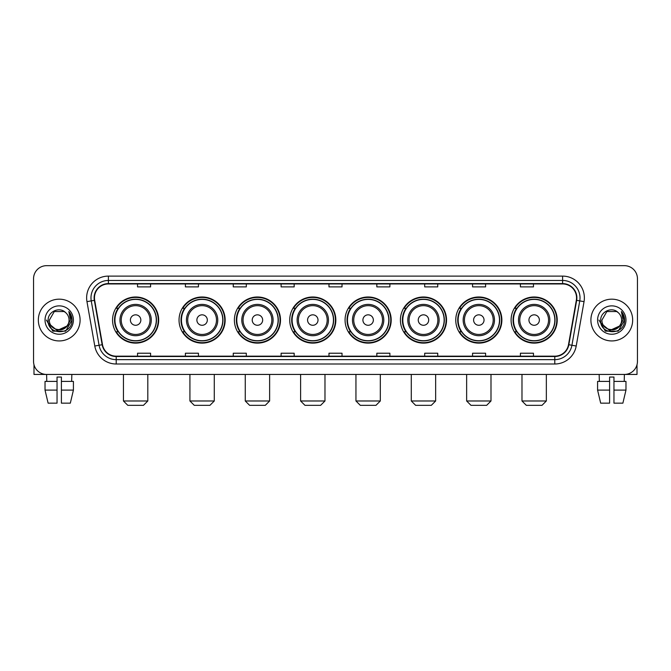 <?xml version="1.0" encoding="UTF-8"?>
<svg xmlns="http://www.w3.org/2000/svg" width="671" height="671" viewBox="0 0 671 671"><rect width="100%" height="100%" fill="white"/><g stroke="black" fill="none" stroke-linecap="round" stroke-linejoin="round"><path stroke-width="1.01" d="M511.101 320.059A23.057 23.057 0 0 0 534.158 343.116A23.057 23.057 0 0 0 557.224 320.059A23.057 23.057 0 0 0 534.158 296.993A23.057 23.057 0 0 0 511.101 320.059M455.76 320.059A23.057 23.057 0 0 0 478.817 343.116A23.057 23.057 0 0 0 501.874 320.059A23.057 23.057 0 0 0 478.817 296.993A23.057 23.057 0 0 0 455.76 320.059M400.411 320.059A23.057 23.057 0 0 0 423.476 343.116A23.057 23.057 0 0 0 446.534 320.059A23.057 23.057 0 0 0 423.476 296.993A23.057 23.057 0 0 0 400.411 320.059M345.07 320.059A23.057 23.057 0 0 0 368.127 343.116A23.057 23.057 0 0 0 391.193 320.059A23.057 23.057 0 0 0 368.127 296.993A23.057 23.057 0 0 0 345.07 320.059M289.729 320.059A23.057 23.057 0 0 0 312.787 343.116A23.057 23.057 0 0 0 335.844 320.059A23.057 23.057 0 0 0 312.787 296.993A23.057 23.057 0 0 0 289.729 320.059M234.389 320.059A23.057 23.057 0 0 0 257.446 343.116A23.057 23.057 0 0 0 280.503 320.059A23.057 23.057 0 0 0 257.446 296.993A23.057 23.057 0 0 0 234.389 320.059M179.04 320.059A23.057 23.057 0 0 0 202.105 343.116A23.057 23.057 0 0 0 225.162 320.059A23.057 23.057 0 0 0 202.105 296.993A23.057 23.057 0 0 0 179.04 320.059M112.56 320.059A23.057 23.057 0 0 0 135.617 343.116A23.057 23.057 0 0 0 158.683 320.059A23.057 23.057 0 0 0 135.617 296.993A23.057 23.057 0 0 0 112.56 320.059M118.096 331.801A21.103 21.103 0 0 1 118.096 308.308M184.575 331.801A21.103 21.103 0 0 1 184.575 308.308M239.916 331.801A21.103 21.103 0 0 1 239.916 308.308M295.257 331.801A21.103 21.103 0 0 1 295.257 308.308M350.606 331.801A21.103 21.103 0 0 1 350.606 308.308M405.947 331.801A21.103 21.103 0 0 1 405.947 308.308M461.287 331.801A21.103 21.103 0 0 1 461.287 308.308M516.628 331.801A21.103 21.103 0 0 1 516.628 308.308M33.55 278.725L33.55 361.384A13.051 13.051 0 0 0 46.601 374.443L624.399 374.443A13.051 13.051 0 0 0 637.45 361.384L637.45 278.725A13.051 13.051 0 0 0 624.399 265.666L46.601 265.666A13.051 13.051 0 0 0 33.55 278.725L33.55 361.384M38.339 320.059A20.885 20.885 0 0 0 59.224 340.935A20.885 20.885 0 0 0 80.101 320.059A20.885 20.885 0 0 0 59.224 299.174A20.885 20.885 0 0 0 38.339 320.059A20.885 20.885 0 0 0 59.224 340.935A20.885 20.885 0 0 0 80.101 320.059A20.885 20.885 0 0 0 59.224 299.174A20.885 20.885 0 0 0 38.339 320.059M590.899 320.059A20.885 20.885 0 0 0 611.776 340.935A20.885 20.885 0 0 0 632.661 320.059A20.885 20.885 0 0 0 611.776 299.174A20.885 20.885 0 0 0 590.899 320.059A20.885 20.885 0 0 0 611.776 340.935A20.885 20.885 0 0 0 632.661 320.059A20.885 20.885 0 0 0 611.776 299.174A20.885 20.885 0 0 0 590.899 320.059M94.46 297.865A13.923 13.923 0 0 1 108.383 283.942L562.617 283.942A13.923 13.923 0 0 1 576.33 300.281L568.505 344.659A13.923 13.923 0 0 1 554.791 356.167L116.209 356.167A13.923 13.923 0 0 1 102.495 344.659L94.67 300.281A13.923 13.923 0 0 1 94.46 297.865M94.116 297.865A14.267 14.267 0 0 0 94.334 300.34L102.16 344.718A14.267 14.267 0 0 0 116.209 356.511L554.791 356.511A14.267 14.267 0 0 0 568.84 344.718L576.666 300.34A14.267 14.267 0 0 0 562.617 283.598L108.383 283.598A14.267 14.267 0 0 0 94.116 297.865M86.962 301.64A21.757 21.757 0 0 1 108.383 276.108L562.617 276.108A21.757 21.757 0 0 1 584.038 301.64L576.213 346.018A21.757 21.757 0 0 1 554.791 364.001L116.209 364.001A21.757 21.757 0 0 1 94.787 346.018L86.962 301.64L91.248 300.885A17.404 17.404 0 0 1 108.383 280.461L562.617 280.461A17.404 17.404 0 0 1 579.752 300.885L571.927 345.263A17.404 17.404 0 0 1 554.791 359.648L116.209 359.648A17.404 17.404 0 0 1 99.073 345.263L91.248 300.885A17.404 17.404 0 0 1 90.979 297.865M624.399 265.666L46.601 265.666M46.794 381.405L46.601 374.443L624.399 374.443L624.206 381.405M637.45 361.384L637.45 278.725M568.84 344.718L571.927 345.263L579.752 300.885L584.038 301.64M328.975 283.942L328.975 286.886L342.025 286.886L342.025 283.942M281.115 283.942L281.115 286.886L294.166 286.886L294.166 283.942M233.256 283.942L233.256 286.886L246.307 286.886L246.307 283.942M185.397 283.942L185.397 286.886L198.448 286.886L198.448 283.942M137.538 283.942L137.538 286.886L150.589 286.886L150.589 283.942M376.834 283.942L376.834 286.886L389.885 286.886L389.885 283.942M424.693 283.942L424.693 286.886L437.744 286.886L437.744 283.942M472.552 283.942L472.552 286.886L485.603 286.886L485.603 283.942M520.411 283.942L520.411 286.886L533.462 286.886L533.462 283.942M342.025 356.167L342.025 353.223L328.975 353.223L328.975 356.167M294.166 356.167L294.166 353.223L281.115 353.223L281.115 356.167M246.307 356.167L246.307 353.223L233.256 353.223L233.256 356.167M198.448 356.167L198.448 353.223L185.397 353.223L185.397 356.167M150.589 356.167L150.589 353.223L137.538 353.223L137.538 356.167M389.885 356.167L389.885 353.223L376.834 353.223L376.834 356.167M437.744 356.167L437.744 353.223L424.693 353.223L424.693 356.167M485.603 356.167L485.603 353.223L472.552 353.223L472.552 356.167M533.462 356.167L533.462 353.223L520.411 353.223L520.411 356.167M66.756 326.374C61.539 333.428 48.874 328.916 49.386 320.059C48.782 332.741 69.658 332.741 69.054 320.059C69.658 332.741 48.782 332.741 49.386 320.059L54.301 311.537L64.139 311.537L65.666 312.627C59.627 306.303 48.01 311.512 48.119 320.059C47.012 335.232 71.621 335.634 72.023 320.788L72.04 320.059C72.007 316.829 70.933 313.994 68.828 311.554L70.522 320.059L66.756 326.374A9.83 9.83 0 0 0 69.054 320.059C69.658 332.741 48.782 332.741 49.386 320.059L54.301 311.537M69.054 320.059A9.83 9.83 0 0 0 65.666 312.627M67.385 325.846L57.127 330.501L48.421 323.246M45.032 320.059A14.183 14.183 0 0 0 59.224 334.242A14.183 14.183 0 0 0 73.407 320.059A14.183 14.183 0 0 0 59.224 305.867A14.183 14.183 0 0 0 45.032 320.059M68.828 311.554L72.04 320.428L71.445 316.167L72.04 320.428L71.445 316.167L72.04 320.428L68.92 311.663L72.04 320.428L68.92 311.663L72.04 320.059L65.632 331.164L52.808 331.164L46.4 320.059M68.92 311.663L72.04 320.436M33.986 364.73L33.986 374.443L84.454 374.443M45.024 381.405L45.024 390.103L48.119 403.154L45.024 390.103L45.024 381.405L57.043 381.405L57.043 377.052L61.397 377.052L61.397 381.405L73.416 381.405L73.416 390.103L70.321 403.154L73.416 390.103L61.397 390.103L61.397 381.405M71.839 374.443L71.646 381.405M57.043 381.405L57.043 403.154L48.119 403.154M45.024 390.103L57.043 390.103M70.321 403.154L61.397 403.154L61.397 390.103M143.451 405.334L127.792 405.334L123.439 400.981L147.805 400.981L143.451 405.334M140.843 320.059A5.217 5.217 0 0 0 135.617 314.833A5.217 5.217 0 0 0 130.4 320.059A5.217 5.217 0 0 0 135.617 325.276A5.217 5.217 0 0 0 140.843 320.059M151.285 320.059A15.659 15.659 0 0 0 135.617 304.391A15.659 15.659 0 0 0 119.958 320.059A15.659 15.659 0 0 0 135.617 335.718A15.659 15.659 0 0 0 151.285 320.059A15.659 15.659 0 0 1 135.617 335.718A15.659 15.659 0 0 1 119.958 320.059M156.284 320.059A20.667 20.667 0 0 0 135.617 299.392A20.667 20.667 0 0 0 114.951 320.059A20.667 20.667 0 0 0 135.617 340.717A20.667 20.667 0 0 0 156.284 320.059M158.247 320.059A22.621 22.621 0 0 1 116.284 331.801L118.381 331.801A20.86 20.86 0 0 0 149.423 335.693A20.86 20.86 0 0 0 149.423 304.416A20.86 20.86 0 0 0 118.381 308.308L116.284 308.308A22.621 22.621 0 0 1 158.247 320.059M209.931 405.334L194.271 405.334L189.918 400.981L214.284 400.981L209.931 405.334M207.322 320.059A5.217 5.217 0 0 0 202.105 314.833A5.217 5.217 0 0 0 196.88 320.059A5.217 5.217 0 0 0 202.105 325.276A5.217 5.217 0 0 0 207.322 320.059M217.765 320.059A15.659 15.659 0 0 0 202.105 304.391A15.659 15.659 0 0 0 186.437 320.059A15.659 15.659 0 0 0 202.105 335.718A15.659 15.659 0 0 0 217.765 320.059A15.659 15.659 0 0 1 202.105 335.718A15.659 15.659 0 0 1 186.437 320.059M222.772 320.059A20.667 20.667 0 0 0 202.105 299.392A20.667 20.667 0 0 0 181.438 320.059A20.667 20.667 0 0 0 202.105 340.717A20.667 20.667 0 0 0 222.772 320.059M224.726 320.059A22.621 22.621 0 0 1 182.764 331.801L184.861 331.801A20.86 20.86 0 0 0 215.903 335.693A20.86 20.86 0 0 0 215.903 304.416A20.86 20.86 0 0 0 184.861 308.308L182.764 308.308A22.621 22.621 0 0 1 224.726 320.059M265.28 405.334L249.612 405.334L245.259 400.981L269.625 400.981L265.28 405.334M262.663 320.059A5.217 5.217 0 0 0 257.446 314.833A5.217 5.217 0 0 0 252.221 320.059A5.217 5.217 0 0 0 257.446 325.276A5.217 5.217 0 0 0 262.663 320.059M273.105 320.059A15.659 15.659 0 0 0 257.446 304.391A15.659 15.659 0 0 0 241.786 320.059A15.659 15.659 0 0 0 257.446 335.718A15.659 15.659 0 0 0 273.105 320.059A15.659 15.659 0 0 1 257.446 335.718A15.659 15.659 0 0 1 241.786 320.059M278.113 320.059A20.667 20.667 0 0 0 257.446 299.392A20.667 20.667 0 0 0 236.779 320.059A20.667 20.667 0 0 0 257.446 340.717A20.667 20.667 0 0 0 278.113 320.059M280.067 320.059A22.621 22.621 0 0 1 238.113 331.801L240.21 331.801A20.86 20.86 0 0 0 271.252 335.693A20.86 20.86 0 0 0 271.252 304.416A20.86 20.86 0 0 0 240.21 308.308L238.113 308.308A22.621 22.621 0 0 1 280.067 320.059M320.621 405.334L304.961 405.334L300.608 400.981L324.974 400.981L320.621 405.334M318.012 320.059A5.217 5.217 0 0 0 312.787 314.833A5.217 5.217 0 0 0 307.57 320.059A5.217 5.217 0 0 0 312.787 325.276A5.217 5.217 0 0 0 318.012 320.059M328.454 320.059A15.659 15.659 0 0 0 312.787 304.391A15.659 15.659 0 0 0 297.127 320.059A15.659 15.659 0 0 0 312.787 335.718A15.659 15.659 0 0 0 328.454 320.059A15.659 15.659 0 0 1 312.787 335.718A15.659 15.659 0 0 1 297.127 320.059M333.453 320.059A20.667 20.667 0 0 0 312.787 299.392A20.667 20.667 0 0 0 292.12 320.059A20.667 20.667 0 0 0 312.787 340.717A20.667 20.667 0 0 0 333.453 320.059M335.416 320.059A22.621 22.621 0 0 1 293.453 331.801L295.55 331.801A20.86 20.86 0 0 0 326.592 335.693A20.86 20.86 0 0 0 326.592 304.416A20.86 20.86 0 0 0 295.55 308.308L293.453 308.308A22.621 22.621 0 0 1 335.416 320.059M375.961 405.334L360.302 405.334L355.949 400.981L380.314 400.981L375.961 405.334M373.353 320.059A5.217 5.217 0 0 0 368.127 314.833A5.217 5.217 0 0 0 362.91 320.059A5.217 5.217 0 0 0 368.127 325.276A5.217 5.217 0 0 0 373.353 320.059M383.795 320.059A15.659 15.659 0 0 0 368.127 304.391A15.659 15.659 0 0 0 352.468 320.059A15.659 15.659 0 0 0 368.127 335.718A15.659 15.659 0 0 0 383.795 320.059A15.659 15.659 0 0 1 368.127 335.718A15.659 15.659 0 0 1 352.468 320.059M388.794 320.059A20.667 20.667 0 0 0 368.127 299.392A20.667 20.667 0 0 0 347.469 320.059A20.667 20.667 0 0 0 368.127 340.717A20.667 20.667 0 0 0 388.794 320.059M390.757 320.059A22.621 22.621 0 0 1 348.794 331.801L350.891 331.801A20.86 20.86 0 0 0 381.933 335.693A20.86 20.86 0 0 0 381.933 304.416A20.86 20.86 0 0 0 350.891 308.308L348.794 308.308A22.621 22.621 0 0 1 390.757 320.059M431.302 405.334L415.643 405.334L411.289 400.981L435.655 400.981L431.302 405.334M428.694 320.059A5.217 5.217 0 0 0 423.476 314.833A5.217 5.217 0 0 0 418.251 320.059A5.217 5.217 0 0 0 423.476 325.276A5.217 5.217 0 0 0 428.694 320.059M439.136 320.059A15.659 15.659 0 0 0 423.476 304.391A15.659 15.659 0 0 0 407.809 320.059A15.659 15.659 0 0 0 423.476 335.718A15.659 15.659 0 0 0 439.136 320.059A15.659 15.659 0 0 1 423.476 335.718A15.659 15.659 0 0 1 407.809 320.059M444.143 320.059A20.667 20.667 0 0 0 423.476 299.392A20.667 20.667 0 0 0 402.81 320.059A20.667 20.667 0 0 0 423.476 340.717A20.667 20.667 0 0 0 444.143 320.059M446.098 320.059A22.621 22.621 0 0 1 404.135 331.801L406.232 331.801A20.86 20.86 0 0 0 437.274 335.693A20.86 20.86 0 0 0 437.274 304.416A20.86 20.86 0 0 0 406.232 308.308L404.135 308.308A22.621 22.621 0 0 1 446.098 320.059M486.651 405.334L470.983 405.334L466.639 400.981L490.996 400.981L486.651 405.334M484.043 320.059A5.217 5.217 0 0 0 478.817 314.833A5.217 5.217 0 0 0 473.6 320.059A5.217 5.217 0 0 0 478.817 325.276A5.217 5.217 0 0 0 484.043 320.059M494.477 320.059A15.659 15.659 0 0 0 478.817 304.391A15.659 15.659 0 0 0 463.158 320.059A15.659 15.659 0 0 0 478.817 335.718A15.659 15.659 0 0 0 494.477 320.059A15.659 15.659 0 0 1 478.817 335.718A15.659 15.659 0 0 1 463.158 320.059M499.484 320.059A20.667 20.667 0 0 0 478.817 299.392A20.667 20.667 0 0 0 458.15 320.059A20.667 20.667 0 0 0 478.817 340.717A20.667 20.667 0 0 0 499.484 320.059M501.438 320.059A22.621 22.621 0 0 1 459.484 331.801L461.581 331.801A20.86 20.86 0 0 0 492.623 335.693A20.86 20.86 0 0 0 492.623 304.416A20.86 20.86 0 0 0 461.581 308.308L459.484 308.308A22.621 22.621 0 0 1 501.438 320.059M541.992 405.334L526.332 405.334L521.979 400.981L546.345 400.981L541.992 405.334M539.383 320.059A5.217 5.217 0 0 0 534.158 314.833A5.217 5.217 0 0 0 528.941 320.059A5.217 5.217 0 0 0 534.158 325.276A5.217 5.217 0 0 0 539.383 320.059M549.826 320.059A15.659 15.659 0 0 0 534.158 304.391A15.659 15.659 0 0 0 518.498 320.059A15.659 15.659 0 0 0 534.158 335.718A15.659 15.659 0 0 0 549.826 320.059A15.659 15.659 0 0 1 534.158 335.718A15.659 15.659 0 0 1 518.498 320.059M554.825 320.059A20.667 20.667 0 0 0 534.158 299.392A20.667 20.667 0 0 0 513.491 320.059A20.667 20.667 0 0 0 534.158 340.717A20.667 20.667 0 0 0 554.825 320.059M556.787 320.059A22.621 22.621 0 0 1 514.825 331.801L516.922 331.801A20.86 20.86 0 0 0 547.964 335.693A20.86 20.86 0 0 0 547.964 304.416A20.86 20.86 0 0 0 516.922 308.308L514.825 308.308A22.621 22.621 0 0 1 556.787 320.059M637.014 364.73L637.014 374.443L586.546 374.443M597.584 381.405L597.584 390.103L600.679 403.154L597.584 390.103L597.584 381.405L609.603 381.405L609.603 377.052L613.957 377.052L613.957 381.405L625.976 381.405L625.976 390.103L622.881 403.154L625.976 390.103L613.957 390.103L613.957 381.405M609.603 381.405L609.603 403.154L600.679 403.154M597.584 390.103L609.603 390.103M622.881 403.154L613.957 403.154L613.957 390.103M599.161 374.443L599.354 381.405M621.614 320.059C622.218 332.741 601.342 332.741 601.946 320.059L606.861 311.537L616.699 311.537L618.217 312.627C612.187 306.303 600.57 311.512 600.679 320.059C599.572 335.232 624.181 335.634 624.584 320.788L624.6 320.059C624.567 316.829 623.493 313.994 621.388 311.554L623.082 320.059L619.316 326.374A9.83 9.83 0 0 0 621.614 320.059C622.218 332.741 601.342 332.741 601.946 320.059C601.342 332.741 622.218 332.741 621.614 320.059A9.83 9.83 0 0 0 618.217 312.627M619.316 326.374C614.099 333.428 601.434 328.916 601.946 320.059M619.945 325.846L609.687 330.501L600.981 323.246M597.593 320.059A14.183 14.183 0 0 0 611.776 334.242A14.183 14.183 0 0 0 625.968 320.059A14.183 14.183 0 0 0 611.776 305.867A14.183 14.183 0 0 0 597.593 320.059M621.388 311.554L624.6 320.428L624.005 316.167L624.6 320.428L624.005 316.167L624.6 320.428L621.48 311.663L624.6 320.428L621.48 311.663L624.6 320.059L618.192 331.164L605.368 331.164L598.96 320.059M621.48 311.663L624.6 320.436M562.617 276.108L562.617 283.598M91.248 300.885L94.334 300.34M116.209 364.001L116.209 356.511M554.791 356.511L554.791 364.001M94.787 346.018L102.16 344.718M576.666 300.34L579.752 300.885M108.383 276.108L108.383 283.598M571.927 345.263L576.213 346.018M150.01 320.059A14.393 14.393 0 0 0 135.617 305.666A14.393 14.393 0 0 0 121.233 320.059A14.393 14.393 0 0 0 135.617 334.443A14.393 14.393 0 0 0 150.01 320.059M216.49 320.059A14.393 14.393 0 0 0 202.105 305.666A14.393 14.393 0 0 0 187.712 320.059A14.393 14.393 0 0 0 202.105 334.443A14.393 14.393 0 0 0 216.49 320.059M271.83 320.059A14.393 14.393 0 0 0 257.446 305.666A14.393 14.393 0 0 0 243.053 320.059A14.393 14.393 0 0 0 257.446 334.443A14.393 14.393 0 0 0 271.83 320.059M327.18 320.059A14.393 14.393 0 0 0 312.787 305.666A14.393 14.393 0 0 0 298.402 320.059A14.393 14.393 0 0 0 312.787 334.443A14.393 14.393 0 0 0 327.18 320.059M382.52 320.059A14.393 14.393 0 0 0 368.127 305.666A14.393 14.393 0 0 0 353.743 320.059A14.393 14.393 0 0 0 368.127 334.443A14.393 14.393 0 0 0 382.52 320.059M437.861 320.059A14.393 14.393 0 0 0 423.476 305.666A14.393 14.393 0 0 0 409.084 320.059A14.393 14.393 0 0 0 423.476 334.443A14.393 14.393 0 0 0 437.861 320.059M493.21 320.059A14.393 14.393 0 0 0 478.817 305.666A14.393 14.393 0 0 0 464.433 320.059A14.393 14.393 0 0 0 478.817 334.443A14.393 14.393 0 0 0 493.21 320.059M548.551 320.059A14.393 14.393 0 0 0 534.158 305.666A14.393 14.393 0 0 0 519.773 320.059A14.393 14.393 0 0 0 534.158 334.443A14.393 14.393 0 0 0 548.551 320.059M147.805 374.443L147.805 400.981M123.439 374.443L123.439 400.981M214.284 374.443L214.284 400.981M189.918 374.443L189.918 400.981M269.625 374.443L269.625 400.981M245.259 374.443L245.259 400.981M324.974 374.443L324.974 400.981M300.608 374.443L300.608 400.981M380.314 374.443L380.314 400.981M355.949 374.443L355.949 400.981M435.655 374.443L435.655 400.981M411.289 374.443L411.289 400.981M490.996 374.443L490.996 400.981M466.639 374.443L466.639 400.981M546.345 374.443L546.345 400.981M521.979 374.443L521.979 400.981"/></g></svg>
